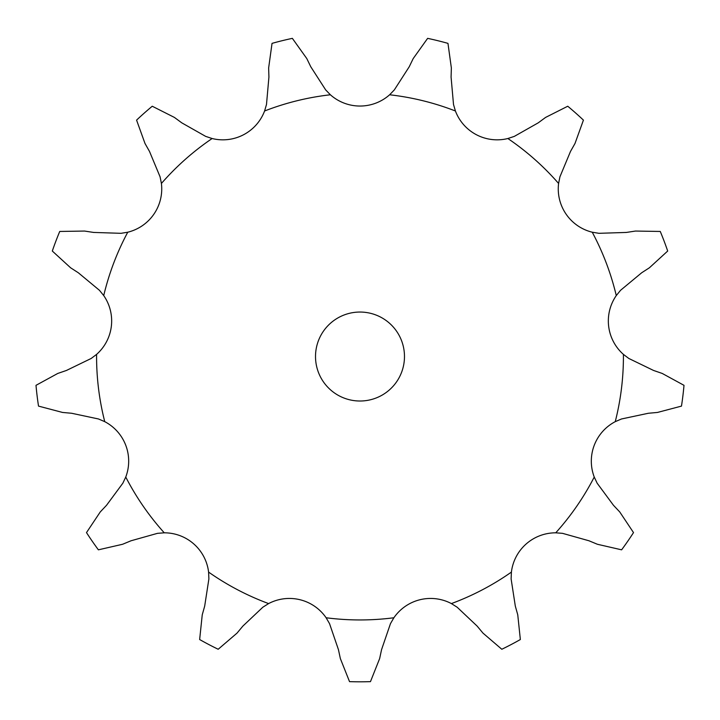 <?xml version="1.0" encoding="UTF-8"?>
<svg xmlns="http://www.w3.org/2000/svg" width="720" height="720" viewBox="0 0 720 720"><rect width="100%" height="100%" fill="white"/><g stroke="black" fill="none" stroke-linecap="round" stroke-linejoin="round"><path stroke-width="1.08" d="M292.365 38.358L306.792 58.563L310.788 66.789L325.656 89.883L330.381 94.779A44.577 44.577 0 0 0 389.619 94.779L394.344 89.883L409.212 66.789L413.208 58.563L427.635 38.358A325.278 325.278 0 0 1 447.966 43.371L451.359 67.968L451.08 77.103L453.51 104.463L455.418 110.997A44.577 44.577 0 0 0 507.87 138.519L514.323 136.386L538.227 122.841L545.589 117.423L567.747 106.236A325.278 325.278 0 0 1 583.425 120.123L575.001 143.478L570.501 151.434L559.935 176.796L558.594 183.465A44.577 44.577 0 0 0 592.245 232.209L598.959 233.316L626.409 232.434L635.445 231.057L660.267 231.453A325.278 325.278 0 0 1 667.692 251.037L649.386 267.795L641.7 272.754L620.559 290.295L616.275 295.578A44.577 44.577 0 0 0 623.412 354.384L628.839 358.479L653.562 370.458L662.211 373.437L684 385.326A325.278 325.278 0 0 1 681.48 406.107L657.468 412.443L648.369 413.262L621.495 418.977L615.249 421.659A44.577 44.577 0 0 0 594.243 477.045L597.141 483.192L613.467 505.287L619.74 511.938L633.51 532.593A325.278 325.278 0 0 1 621.612 549.828L597.42 544.275L588.969 540.774L562.527 533.34L555.741 532.818A44.577 44.577 0 0 0 511.407 572.094L511.11 578.889L515.304 606.042L517.761 614.844L520.353 639.531A325.278 325.278 0 0 1 501.813 649.26L482.967 633.105L477.117 626.076L457.155 607.212L451.395 603.585A44.577 44.577 0 0 0 393.885 617.76L390.465 623.646L381.564 649.629L379.647 658.575L370.467 681.642A325.278 325.278 0 0 1 349.533 681.642L340.353 658.575L338.436 649.629L329.535 623.646L326.115 617.76A44.577 44.577 0 0 0 268.605 603.585L262.845 607.212L242.883 626.076L237.033 633.105L218.187 649.26A325.278 325.278 0 0 1 199.647 639.531L202.239 614.844L204.696 606.042L208.89 578.889L208.593 572.094A44.577 44.577 0 0 0 164.259 532.818L157.473 533.34L131.031 540.774L122.58 544.275L98.388 549.828A325.278 325.278 0 0 1 86.49 532.593L100.26 511.938L106.533 505.287L122.859 483.192L125.757 477.045A44.577 44.577 0 0 0 104.751 421.659L98.505 418.977L71.631 413.262L62.532 412.443L38.52 406.107A325.278 325.278 0 0 1 36 385.326L57.789 373.437L66.438 370.458L91.161 358.479L96.588 354.384A44.577 44.577 0 0 0 103.725 295.578L99.441 290.295L78.3 272.754L70.614 267.795L52.308 251.037A325.278 325.278 0 0 1 59.733 231.453L84.555 231.057L93.591 232.434L121.041 233.316L127.755 232.209A44.577 44.577 0 0 0 161.406 183.465L160.065 176.796L149.499 151.434L144.999 143.478L136.575 120.123A325.278 325.278 0 0 1 152.253 106.236L174.411 117.423L181.773 122.841L205.677 136.386L212.13 138.519A44.577 44.577 0 0 0 264.582 110.997L266.49 104.463L268.92 77.103L268.641 67.968L272.034 43.371A325.278 325.278 0 0 1 292.365 38.358M404.478 356.526A44.478 44.478 0 0 0 337.761 318.006A44.478 44.478 0 0 0 337.761 395.055A44.478 44.478 0 0 0 404.478 356.526M330.381 94.779A263.421 263.421 0 0 0 264.582 110.997M455.418 110.997A263.421 263.421 0 0 0 389.619 94.779M558.594 183.465A263.421 263.421 0 0 0 507.87 138.519M616.275 295.578A263.421 263.421 0 0 0 592.245 232.209M615.249 421.659A263.421 263.421 0 0 0 623.412 354.384M555.741 532.818A263.421 263.421 0 0 0 594.243 477.045M451.395 603.585A263.421 263.421 0 0 0 511.407 572.094M326.115 617.76A263.421 263.421 0 0 0 393.885 617.76M208.593 572.094A263.421 263.421 0 0 0 268.605 603.585M125.757 477.045A263.421 263.421 0 0 0 164.259 532.818M96.588 354.384A263.421 263.421 0 0 0 104.751 421.659M127.755 232.209A263.421 263.421 0 0 0 103.725 295.578M212.13 138.519A263.421 263.421 0 0 0 161.406 183.465"/></g></svg>
